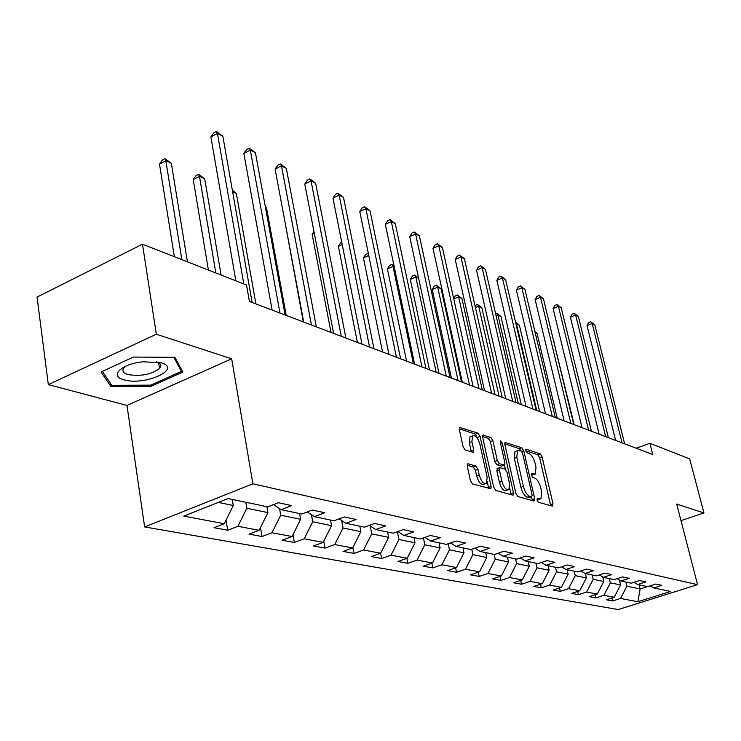 <?xml version="1.0" encoding="UTF-8"?>
<svg xmlns="http://www.w3.org/2000/svg" width="741" height="741" viewBox="0 0 741 741"><rect width="100%" height="100%" fill="white"/><g stroke="black" fill="none" stroke-linecap="round" stroke-linejoin="round"><path stroke-width="1.11" d="M537.077 500.138L538.438 502.278L552.332 506.14L553.008 503.861L542.079 456.864L540.189 453.853L526.258 449.222L525.749 450.75L527.101 452.89L528.926 453.492C531.612 454.844 533.659 458.095 535.085 463.255L535.993 467.182L535.354 474.036L531.529 473.805L531.38 475.314L532.742 477.454L534.567 478.01C537.244 479.297 539.3 482.548 540.735 487.745L541.652 491.728L540.967 498.776L537.234 498.582L537.077 500.138M158.815 363.877L159.695 363.488M468.192 463.81L467.525 463.949L467.275 466.2L470.396 480.65L472.545 483.947L490.866 488.754L491.116 486.476L480.094 436.412L478.019 433.17L459.577 427.409L459.355 429.567L463.069 446.749L465.209 450.056L473.536 452.316L473.777 450.111L471.924 441.655L472.526 435.865C475.37 434.884 477.825 437.672 479.899 444.22L487.152 477.25L486.476 483.327C483.641 484.225 481.215 481.428 479.195 474.944L477.973 469.359L475.852 466.089L468.192 463.81L467.386 464.107M231.683 358.811L156.332 334.219L142.476 244.187L37.05 297.095L48.322 384.607L126.989 405.438L144.625 526.925L252.885 483.817L231.683 358.811L126.989 405.438M680.988 520.636L703.95 512.948L676.7 504.047L697.559 584.658L252.885 483.817M703.95 512.948L689.676 458.883L649.903 443.275L636.204 448.231M142.476 244.187L246.512 285.007L249.402 301.448L652.784 454.52L649.903 443.275M515.884 493.432L517.894 496.563L534.002 501.046L534.724 498.721L523.757 450.815L521.812 447.74L505.084 442.47L504.88 444.591L515.884 493.432M512.652 495.099L495.766 490.403L493.682 487.189L482.66 437.255L482.873 435.115L490.829 437.431L492.867 440.626L497.304 460.55L499.341 463.727L504.677 465.089L504.899 462.903L500.286 442.321L500.425 440.839L502.25 442.97L513.439 492.746L513.198 494.997L512.652 495.099M144.625 526.925L618.198 609.556L697.559 584.658M227.719 530.223L237.889 526.305L259.109 530.306L249.041 534.141L261.99 536.521L271.993 532.733L292.037 536.512L282.126 540.226L294.372 542.468L304.208 538.809L323.169 542.384L313.424 545.978L325.021 548.099L334.7 544.561L352.66 547.942L343.074 551.424L354.068 553.444L363.59 550.007L380.624 553.221L371.204 556.593L381.643 558.51L391.007 555.176L407.189 558.232L397.917 561.502L407.846 563.327L417.053 560.085L432.457 562.993L423.333 566.17L432.781 567.902L441.849 564.762L456.512 567.532L447.536 570.616L456.539 572.274L465.459 569.218L479.446 571.848L470.609 574.859L479.205 576.433L487.976 573.46L501.333 575.979L492.635 578.906L500.842 580.407L509.484 577.517L522.238 579.925L513.68 582.769L521.534 584.214L530.037 581.389L542.236 583.695L533.816 586.464L541.319 587.845L549.692 585.103L561.382 587.298L553.082 590.012L560.279 591.327L568.523 588.65L579.721 590.762L571.552 593.402L578.452 594.671L586.576 592.05L597.311 594.078L589.262 596.653L595.884 597.876L603.887 595.319L614.196 597.265L606.268 599.784L612.631 600.951L620.513 598.45L637.89 601.729L670.586 591.457L653.747 587.919L661.833 585.353L655.757 584.047L647.625 586.631L637.63 584.538L645.837 581.907L639.511 580.546L631.258 583.195L620.838 581.009L629.174 578.323L622.579 576.896L614.187 579.61L603.322 577.332L611.797 574.571L604.915 573.089L596.385 575.877L585.047 573.497L593.652 570.663L586.464 569.116L577.804 571.969L565.948 569.486L574.701 566.578L567.18 564.966L558.371 567.893L545.978 565.29L554.87 562.308L546.997 560.613L538.049 563.623L525.073 560.9L534.113 557.834L525.869 556.065L516.764 559.159L503.167 556.296L512.355 553.147L503.704 551.285L494.451 554.472L480.177 551.471L489.523 548.229L480.446 546.274L471.035 549.553L456.03 546.404L465.543 543.06L455.993 541.004L446.415 544.385L430.641 541.069L440.321 537.633L430.262 535.465L420.527 538.948L403.901 535.456L413.747 531.908L403.15 529.62L393.239 533.214L375.706 529.537L385.728 525.869L374.538 523.461L364.452 527.175L345.927 523.285L356.125 519.487L344.296 516.94L334.034 520.784L314.434 516.672L324.817 512.744L312.285 510.049L301.837 514.022L281.08 509.669L291.648 505.594L278.357 502.731L267.714 506.863L228.117 498.545L183.814 516.107L224.245 523.73L214.001 527.703L227.719 530.223L226.061 520.052M266.899 506.696L267.918 512.596L246.836 508.27L245.827 502.268M246.836 508.27L237.889 526.305M267.918 512.596L259.109 530.306M281.08 509.669L273.559 504.593M299.605 513.559L300.624 519.311L280.719 515.227L279.57 508.65M280.719 515.227L271.993 532.733M300.624 519.311L292.037 536.512M314.434 516.672L307.33 511.929M330.523 520.052L331.56 525.647L312.73 521.784L311.442 514.671M312.73 521.784L304.208 538.809M331.56 525.647L323.169 542.384M345.927 523.285L339.202 518.848M359.811 526.203L360.858 531.658L343.018 528L341.601 520.423M343.018 528L334.7 544.561M360.858 531.658L352.66 547.942M375.706 529.537L369.333 525.369M387.599 532.029L388.636 537.355L371.713 533.89L370.176 525.925M371.713 533.89L363.59 550.007M388.636 537.355L380.624 553.221M403.901 535.456L397.852 531.538M413.978 537.577L415.025 542.773L398.945 539.476L397.408 531.705M398.945 539.476L391.007 555.176M415.025 542.773L407.189 558.232M430.641 541.069L424.899 537.382M439.07 542.838L440.117 547.914L424.825 544.783L423.426 537.91M424.825 544.783L417.053 560.085M440.117 547.914L432.457 562.993M456.03 546.404L450.565 542.921M462.968 547.858L464.014 552.823L449.444 549.831L448.185 543.764M449.444 549.831L441.849 564.762M464.014 552.823L456.512 567.532M480.177 551.471L474.972 548.183M485.744 552.638L486.791 557.491L472.906 554.639L471.767 549.294M472.906 554.639L465.459 569.218M486.791 557.491L479.446 571.848M503.167 556.296L498.202 553.184M507.483 557.204L508.53 561.947L495.266 559.233L494.219 554.425M495.266 559.233L487.976 573.46M508.53 561.947L501.333 575.979M525.073 560.9L520.33 557.945M528.25 561.567L529.296 566.207L516.625 563.614L515.579 558.909M516.625 563.614L509.484 577.517M529.296 566.207L522.238 579.925M545.978 565.29L541.449 562.484M548.108 565.735L549.155 570.283L537.03 567.801L535.993 563.197M537.03 567.801L530.037 581.389M549.155 570.283L542.236 583.695M565.948 569.486L561.622 566.809M567.124 569.727L568.162 574.182L556.556 571.802L555.528 567.291M556.556 571.802L549.692 585.103M568.162 574.182L561.382 587.298M585.047 573.497L580.898 570.95M585.344 573.553L586.372 577.915L575.257 575.637L574.229 571.218M575.257 575.637L568.523 588.65M586.372 577.915L579.721 590.762M603.322 577.332L599.349 574.905M602.766 576.989L603.841 581.5L593.18 579.314L592.152 574.988M593.18 579.314L586.576 592.05M603.841 581.5L597.311 594.078M620.838 581.009L617.031 578.693M619.448 580.166L620.606 584.936L610.371 582.834L609.352 578.591M610.371 582.834L603.887 595.319M620.606 584.936L614.196 597.265M637.63 584.538L633.972 582.324M639.131 584.853L640.141 588.947L626.877 586.224L625.867 582.065M626.877 586.224L620.513 598.45M647.495 586.603L640.141 588.947L637.89 601.729M653.747 587.919L650.237 585.807M156.332 334.219L48.322 384.607M218.326 502.426L233.276 505.492L232.276 499.415M233.276 505.492L224.245 523.73M611.918 597.987L612.631 600.951M595.153 594.773L595.884 597.876M577.693 591.42L578.452 594.671M559.492 587.919L560.279 591.327M540.513 584.26L541.319 587.845M520.691 580.435L521.534 584.214M499.98 576.433L500.842 580.407M478.306 572.237L479.205 576.433M455.613 567.838L456.539 572.274M431.827 563.216L432.781 567.902M406.855 558.343L407.846 563.327M380.615 553.221L381.643 558.51M352.929 547.404L354.068 553.444M323.761 541.208L325.021 548.099M292.982 534.613L294.372 542.468M260.471 527.573L261.99 536.521M101.054 372.001L110.863 386.422L151.164 386.265L182.832 372.056L174.867 357.301L133.371 357.069L101.054 372.001M159.315 367.156L160.732 366.517M150.979 385.061L151.164 386.265M110.428 383.347L110.863 386.422M537.04 499.953L539.985 499.119M531.362 475.231L534.344 474.407M550.693 505.686L539.661 457.753L537.771 454.752L525.758 450.778M521.053 450.908L519.358 448.657L504.769 443.831M532.371 500.592L531.621 496.933M531.658 496.859L532.168 495.238L522.544 453.103L521.173 450.945L517.431 450.593L516.801 457.392L523.387 486.411C524.85 491.737 526.953 495.034 529.704 496.303L531.658 496.859L529.611 497.591M516.079 451.102L514.967 451.519L514.328 458.318L516.801 457.392M529.167 497.748L527.212 497.202C524.452 495.933 522.349 492.645 520.895 487.319L514.328 458.318M482.548 436.486L488.319 438.394L490.829 437.431M504.306 465.228L501.583 466.126L496.822 464.672L494.784 461.495L490.357 441.58L488.319 438.394M504.528 465.181L505.445 469.303M509.688 488.208L510.91 493.654L513.439 492.746M501.953 481.4C503.899 487.652 506.214 490.394 508.9 489.606L509.539 483.595L506.974 472.174L504.954 469.016L499.61 467.673L499.388 469.887L501.953 481.4L499.415 482.335C501.351 488.578 503.676 491.311 506.372 490.523L507.928 489.958M497.47 468.469L496.85 470.822L499.388 469.887M499.415 482.335L496.85 470.822M511.04 494.655L510.91 493.654M485.374 483.734L483.901 484.271C481.057 485.17 478.63 482.382 476.611 475.898L475.398 470.322L473.277 467.062L467.154 465.246M471.156 436.393L469.979 436.847L469.368 442.636L471.924 441.655M471.322 451.954L469.368 442.636M477.973 439.237L475.481 434.143L459.244 428.78M488.671 488.43L487.309 481.761M574.192 424.695L553.629 341.082M553.573 340.86L554.083 341.286M622.088 442.868L592.189 323.474L594.782 324.79L624.654 443.85M615.651 440.432L587.029 325.568L592.189 323.474L590.716 321.705L594.782 324.79M587.029 325.568L588.66 322.548L590.716 321.705M123.849 379.762C144.319 386.274 183.018 368.925 161.177 362.775L142.902 361.784C121.404 363.84 108.844 376.122 123.849 379.762M125.942 366.091L124.284 367.471C121.644 370.556 122.839 372.918 127.86 374.538C140.568 376.585 151.127 374.585 159.528 368.527C161.927 365.684 160.945 363.442 156.555 361.793M159.63 363.423L158.796 363.785M173.866 357.292L181.489 371.361L150.794 385.144L111.734 385.283L102.332 371.408M181.082 368.814L181.489 371.361M557.251 418.267L537.058 333.376L535.132 332.477M534.909 331.542L537.058 333.376M539.624 411.579L519.376 325.151L516.477 323.798L536.734 410.486M515.532 322.168L519.376 325.151M515.653 322.687L516.477 323.798L515.958 324.012M605.693 436.653L575.637 315.082L578.332 316.453L608.361 437.662M599.173 434.18L570.403 317.231L575.637 315.082L574.173 313.295L578.332 316.453M570.403 317.231L572.08 314.156L574.173 313.295M588.623 430.178L558.418 306.357L561.224 307.774L591.401 431.225M582.018 427.668L553.119 308.562L558.418 306.357L556.963 304.551L561.224 307.774M553.119 308.562L554.852 305.44L556.963 304.551M521.284 404.623L500.981 316.592L497.961 315.184L518.283 403.484M495.627 313.776L496.627 313.36L497.841 313.915L500.981 316.592M496.627 313.36L497.961 315.184L496.127 315.962M502.185 397.371L481.835 307.682L478.695 306.228L499.054 396.185M474.99 305.727L477.371 304.375L481.835 307.682M477.371 304.375L478.695 306.228L475.416 307.626M482.271 389.812L461.893 298.41L458.623 296.891L479.001 388.571M453.659 298.493L455.169 295.946L457.317 295.02L461.893 298.41M457.317 295.02L458.623 296.891L453.77 298.984M570.839 423.426L540.513 297.271L543.431 298.753L573.738 424.528M564.142 420.888L535.132 299.54L540.513 297.271L539.068 295.455L543.431 298.753M535.132 299.54L536.919 296.363L539.068 295.455M552.295 416.386L521.849 287.814L524.897 289.351L555.324 417.535M545.515 413.811L516.394 290.139L521.849 287.814L520.423 285.97L524.897 289.351M516.394 290.139L518.237 286.906L520.423 285.97M532.946 409.051L502.407 277.949L505.575 279.561L536.104 410.245M526.064 406.439L496.859 280.348L502.407 277.949L500.981 276.097L505.575 279.561M496.859 280.348L498.767 277.051L500.981 276.097M461.495 381.93L441.099 288.74L437.69 287.147L432.225 289.546L451.426 378.114M432.225 289.546L434.217 286.221L436.403 285.266L437.69 287.147L458.077 380.633M436.403 285.266L441.099 288.74M512.735 401.372L482.113 267.658L485.42 269.335L516.032 402.632M505.76 398.732L476.491 270.122L482.113 267.658L480.705 265.787L485.42 269.335M476.491 270.122L478.464 266.779L480.705 265.787M418.637 278.292L415.84 276.986L410.301 279.459L429.484 369.787M410.301 279.459L412.366 276.069L414.58 275.087L415.84 276.986L436.217 372.343M414.58 275.087L418.563 277.931M491.598 393.351L460.921 256.914L464.385 258.665L495.044 394.666M484.531 390.674L455.215 259.452L460.921 256.914L459.54 255.024L464.385 258.665M455.215 259.452L457.253 256.043L459.54 255.024M394.249 266.945L393.017 266.371L387.395 268.918L406.54 361.08M387.395 268.918L389.534 265.473L391.776 264.454L393.017 266.371L413.367 363.674M391.776 264.454L393.999 265.769M469.47 384.959L438.774 245.679L442.386 247.513L473.082 386.33M462.301 382.236L432.976 248.3L438.774 245.679L437.403 243.78L442.386 247.513M432.976 248.3L435.097 244.826L437.403 243.78M368.749 255.46L363.451 257.896L382.541 351.975M363.451 257.896L365.665 254.385L368.351 253.524M368.499 254.219L367.944 253.329M446.286 376.159L415.599 233.924L419.378 235.842L450.074 377.595M439.024 373.408L409.708 236.629L415.599 233.924L414.256 232.007L419.378 235.842M409.708 236.629L411.903 233.091L414.256 232.007M342.203 244.576L338.387 246.364L357.394 342.425M338.387 246.364L340.684 242.779L341.749 242.288M421.962 366.934L391.322 221.615L395.286 223.625L425.936 368.444M414.599 364.137L385.339 224.412L391.322 221.615L390.007 219.679L395.286 223.625M385.339 224.412L387.617 220.799L390.007 219.679M314.286 233.248L312.128 234.276L331.014 332.422M312.128 234.276L313.952 231.498M396.416 357.236L365.859 208.703L370.018 210.815L400.594 358.82M388.96 354.411L359.793 211.593L365.859 208.703L364.581 206.758L370.018 210.815M359.793 211.593L362.154 207.915L364.581 206.758M284.896 221.448L303.319 321.909M369.555 347.047L339.137 195.152L343.509 197.365L373.955 348.715M361.997 344.176L332.968 198.134L339.137 195.152L337.896 193.188L343.509 197.365M332.968 198.134L335.432 194.392L337.896 193.188M286.211 315.416L266.427 207.489L265.361 206.998M265.278 206.507L266.427 207.489M341.277 336.312L311.044 180.906L315.638 183.24L345.908 338.072M333.617 333.404L304.783 184L311.044 180.906L309.849 178.933L315.638 183.24M304.783 184L307.348 180.174L309.849 178.933M299.642 513.772L300.114 513.661M255.895 303.912L236.351 193.503L232.628 191.771M232.331 190.085L236.351 193.503M311.461 325.003L281.478 165.91L286.322 168.364L316.342 326.855M303.699 322.057L275.115 169.124L281.478 165.91L280.33 163.928L286.322 168.364M275.115 169.124L277.792 165.215L280.33 163.928M266.973 507.103L270.789 505.668M221.096 275.041L204.692 178.776L199.468 176.349L193.234 179.554L208.416 270.067M193.234 179.554L196.05 175.608L198.542 174.32L199.468 176.349L215.826 272.966M198.542 174.32L204.692 178.776M279.978 313.054L250.319 150.108L255.423 152.702L285.137 315.008M272.114 310.071L243.863 153.443L250.319 150.108L249.235 148.126L255.423 152.702M243.863 153.443L246.651 149.46L249.235 148.126M232.378 500.055L233.804 499.74M187.427 261.832L171.319 163.252L165.808 160.686L159.482 164.02L174.376 256.71M159.482 164.02L162.427 159.991L164.947 158.648L165.808 160.686L181.86 259.646M164.947 158.648L171.319 163.252M243.798 283.942L217.437 133.436L222.828 136.168L252.144 302.495M235.851 280.83L210.879 136.9L217.437 133.436L216.418 131.444L222.828 136.168M210.879 136.9L213.797 132.824L216.418 131.444M537.03 499.888L539.402 499.036M531.353 475.166L533.715 474.305M525.786 449.398L526.258 449.222M537.771 454.752L540.189 453.853M539.661 457.753L542.079 456.864M550.554 504.732L553.008 503.861M504.945 442.646L505.677 442.368M519.358 448.657L521.812 447.74M521.849 451.528L523.757 450.815M532.242 499.61L534.724 498.721M520.895 487.319L523.387 486.411M527.212 497.202L529.704 496.303M482.734 435.3L483.512 434.995M490.357 441.58L492.867 440.626M494.784 461.495L497.304 460.55M496.822 464.672L499.341 463.727M501.583 466.126L504.102 465.191M500.573 443.609L502.25 442.97M473.277 467.062L475.852 466.089M475.398 470.322L477.973 469.359M476.611 475.898L479.195 474.944M471.211 451.084L473.777 450.111M459.439 427.603L460.281 427.27M475.481 434.143L478.019 433.17M477.565 437.385L480.094 436.412M488.551 487.411L491.116 486.476M268.455 506.575L268.918 506.677M529.528 497.683L531.788 496.878M514.967 451.519L517.431 450.593M497.081 468.618L499.61 467.673M469.979 436.847L472.526 435.865M158.639 362.72L159.528 368.527M158.861 362.192L159.454 362.321"/></g></svg>
